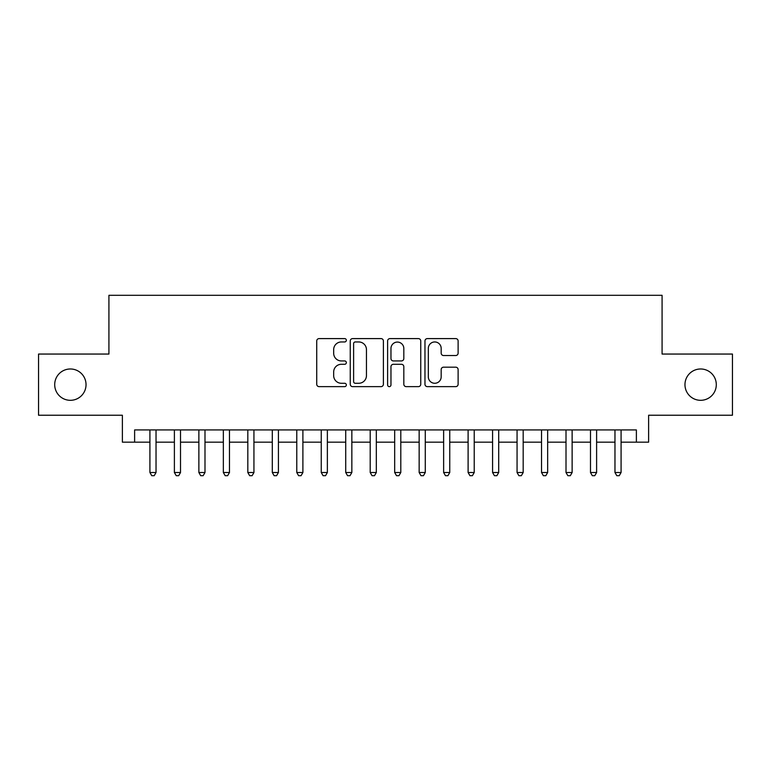 <?xml version="1.0" encoding="UTF-8"?>
<svg xmlns="http://www.w3.org/2000/svg" width="771" height="771" viewBox="0 0 771 771"><rect width="100%" height="100%" fill="white"/><g stroke="black" fill="none" stroke-linecap="round" stroke-linejoin="round"><path stroke-width="1.16" d="M346.343 340.271A1.687 1.687 0 0 0 344.656 338.594L319.127 338.594A2.4 2.4 0 0 0 316.727 340.994L316.727 384.237A2.4 2.4 0 0 0 319.127 386.637L344.656 386.637A1.687 1.687 0 0 0 346.343 384.96A1.687 1.687 0 0 0 344.656 383.274L341.351 383.274A7.691 7.691 0 0 1 333.67 375.593L333.67 371.988A7.691 7.691 0 0 1 341.351 364.298L344.656 364.298A1.687 1.687 0 0 0 346.343 362.611A1.687 1.687 0 0 0 344.656 360.934L341.351 360.934A7.691 7.691 0 0 1 333.67 353.243L333.67 349.639A7.691 7.691 0 0 1 341.351 341.958L344.656 341.958A1.687 1.687 0 0 0 346.343 340.271M684.966 384.642A15.661 15.661 0 0 0 700.627 400.313A15.661 15.661 0 0 0 716.298 384.642A15.661 15.661 0 0 0 700.627 368.981A15.661 15.661 0 0 0 684.966 384.642M54.702 384.642A15.661 15.661 0 0 0 70.373 400.313A15.661 15.661 0 0 0 86.034 384.642A15.661 15.661 0 0 0 70.373 368.981A15.661 15.661 0 0 0 54.702 384.642M455.709 355.527A2.4 2.4 0 0 0 458.119 353.128L458.119 340.994A2.4 2.4 0 0 0 455.709 338.594L427.365 338.594A2.4 2.4 0 0 0 424.966 340.994L424.966 384.237A2.4 2.4 0 0 0 427.365 386.637L455.709 386.637A2.4 2.4 0 0 0 458.119 384.237L458.119 369.579A2.4 2.4 0 0 0 455.709 367.179L443.585 367.179A2.4 2.4 0 0 0 441.176 369.579L441.176 376.846A6.428 6.428 0 0 1 434.748 383.274A6.428 6.428 0 0 1 428.329 376.846L428.329 348.376A6.428 6.428 0 0 1 434.748 341.958A6.428 6.428 0 0 1 441.176 348.376L441.176 353.128A2.4 2.4 0 0 0 443.585 355.527L455.709 355.527M134.617 442.159L134.617 429.929L636.383 429.929L636.383 442.159L648.623 442.159L648.623 415.241L732.45 415.241L732.45 354.053L662.077 354.053L662.077 295.303L108.923 295.303L108.923 354.053L38.55 354.053L38.55 415.241L122.377 415.241L122.377 442.159L149.921 442.159M383.399 340.994A2.4 2.4 0 0 0 380.999 338.594L352.646 338.594A2.4 2.4 0 0 0 350.246 340.994L350.246 384.237A2.4 2.4 0 0 0 352.646 386.637L380.999 386.637A2.4 2.4 0 0 0 383.399 384.237L383.399 340.994M390.001 338.594L418.354 338.594A2.4 2.4 0 0 1 420.754 340.994L420.754 384.237A2.4 2.4 0 0 1 418.354 386.637L406.221 386.637A2.4 2.4 0 0 1 403.821 384.237L403.821 366.697A2.4 2.4 0 0 0 401.421 364.298L393.364 364.298A2.4 2.4 0 0 0 390.964 366.697L390.964 384.96A1.687 1.687 0 0 1 389.288 386.637A1.687 1.687 0 0 1 387.601 384.96L387.601 340.994A2.4 2.4 0 0 1 390.001 338.594M156.031 442.159L174.391 442.159M180.51 442.159L198.87 442.159M204.99 442.159L223.349 442.159M229.469 442.159L247.819 442.159M253.938 442.159L272.298 442.159M278.418 442.159L296.777 442.159M302.897 442.159L321.247 442.159M327.367 442.159L345.726 442.159M351.846 442.159L370.205 442.159M376.325 442.159L394.675 442.159M400.795 442.159L419.154 442.159M425.274 442.159L443.633 442.159M449.753 442.159L468.103 442.159M474.223 442.159L492.582 442.159M498.702 442.159L517.062 442.159M523.181 442.159L541.531 442.159M547.651 442.159L566.01 442.159M572.13 442.159L590.49 442.159M596.609 442.159L614.969 442.159M621.079 442.159L636.383 442.159M355.286 341.958A1.687 1.687 0 0 0 353.61 343.635L353.61 381.597A1.687 1.687 0 0 0 355.286 383.274L358.775 383.274A7.691 7.691 0 0 0 366.456 375.593L366.456 349.639A7.691 7.691 0 0 0 358.775 341.958L355.286 341.958M403.821 348.502A6.428 6.428 0 0 0 397.393 342.073A6.428 6.428 0 0 0 390.964 348.502L390.964 358.534A2.4 2.4 0 0 0 393.364 360.934L401.421 360.934A2.4 2.4 0 0 0 403.821 358.534L403.821 348.502M156.031 429.929L156.031 472.517L149.921 472.517L149.921 429.929M156.031 472.517L154.2 475.697L151.752 475.697L149.921 472.517M180.51 429.929L180.51 472.517L174.391 472.517L174.391 429.929M180.51 472.517L178.679 475.697L176.231 475.697L174.391 472.517M204.99 429.929L204.99 472.517L198.87 472.517L198.87 429.929M204.99 472.517L203.149 475.697L200.701 475.697L198.87 472.517M229.469 429.929L229.469 472.517L223.349 472.517L223.349 429.929M229.469 472.517L227.628 475.697L225.18 475.697L223.349 472.517M253.938 429.929L253.938 472.517L247.819 472.517L247.819 429.929M253.938 472.517L252.107 475.697L249.659 475.697L247.819 472.517M278.418 429.929L278.418 472.517L272.298 472.517L272.298 429.929M278.418 472.517L276.577 475.697L274.129 475.697L272.298 472.517M302.897 429.929L302.897 472.517L296.777 472.517L296.777 429.929M302.897 472.517L301.056 475.697L298.608 475.697L296.777 472.517M327.367 429.929L327.367 472.517L321.247 472.517L321.247 429.929M327.367 472.517L325.535 475.697L323.088 475.697L321.247 472.517M351.846 429.929L351.846 472.517L345.726 472.517L345.726 429.929M351.846 472.517L350.005 475.697L347.557 475.697L345.726 472.517M376.325 429.929L376.325 472.517L370.205 472.517L370.205 429.929M376.325 472.517L374.484 475.697L372.036 475.697L370.205 472.517M400.795 429.929L400.795 472.517L394.675 472.517L394.675 429.929M400.795 472.517L398.964 475.697L396.516 475.697L394.675 472.517M425.274 429.929L425.274 472.517L419.154 472.517L419.154 429.929M425.274 472.517L423.443 475.697L420.995 475.697L419.154 472.517M449.753 429.929L449.753 472.517L443.633 472.517L443.633 429.929M449.753 472.517L447.912 475.697L445.465 475.697L443.633 472.517M474.223 429.929L474.223 472.517L468.103 472.517L468.103 429.929M474.223 472.517L472.392 475.697L469.944 475.697L468.103 472.517M498.702 429.929L498.702 472.517L492.582 472.517L492.582 429.929M498.702 472.517L496.871 475.697L494.423 475.697L492.582 472.517M523.181 429.929L523.181 472.517L517.062 472.517L517.062 429.929M523.181 472.517L521.341 475.697L518.893 475.697L517.062 472.517M547.651 429.929L547.651 472.517L541.531 472.517L541.531 429.929M547.651 472.517L545.82 475.697L543.372 475.697L541.531 472.517M572.13 429.929L572.13 472.517L566.01 472.517L566.01 429.929M572.13 472.517L570.299 475.697L567.851 475.697L566.01 472.517M596.609 429.929L596.609 472.517L590.49 472.517L590.49 429.929M596.609 472.517L594.769 475.697L592.321 475.697L590.49 472.517M621.079 429.929L621.079 472.517L614.969 472.517L614.969 429.929M621.079 472.517L619.248 475.697L616.8 475.697L614.969 472.517"/></g></svg>
